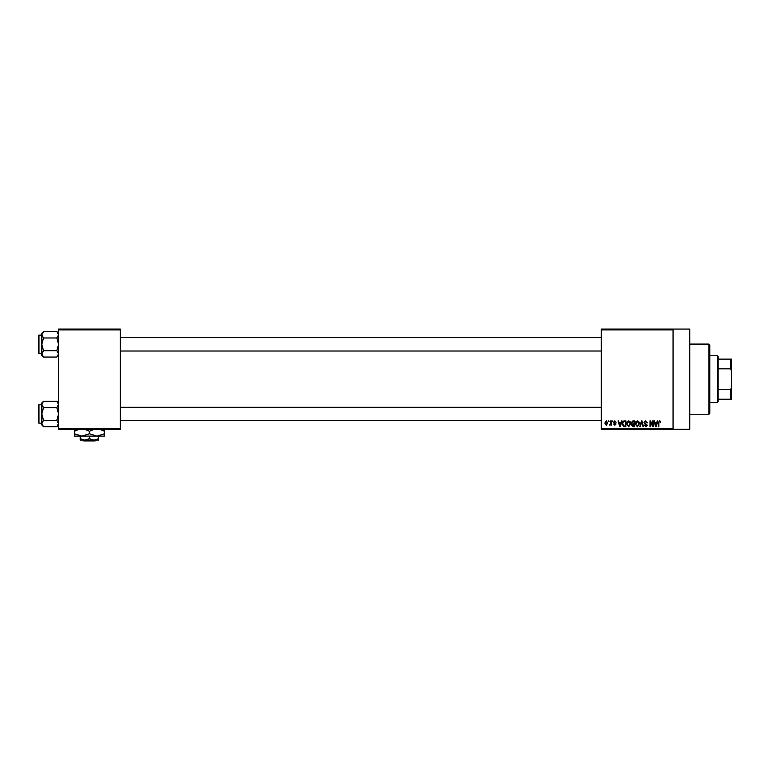 <?xml version="1.0" encoding="UTF-8"?>
<svg xmlns="http://www.w3.org/2000/svg" width="770" height="770" viewBox="0 0 770 770"><rect width="100%" height="100%" fill="white"/><g stroke="black" fill="none" stroke-linecap="round" stroke-linejoin="round"><path stroke-width="1.16" d="M673.057 329.06L673.057 329.897L601.245 329.897L601.245 329.06L689.756 329.06L689.756 429.256L601.245 429.256L601.245 428.418L673.057 428.418L673.057 429.256M608.541 420.901L609.07 421.739L608.541 420.901M612.179 420.901L612.708 421.739L612.179 420.901M621.409 420.901L621.968 420.901L620.351 426.744L619.792 426.744L618.098 420.901L618.657 420.901L619.119 422.653L620.957 422.653L621.409 420.901M630.178 421.739L630.697 423.75L628.647 426.821L626.597 423.818L627.126 421.719L628.647 420.824L630.178 421.739M638.908 421.739L639.427 423.75L637.377 426.821L635.327 423.818L635.856 421.719L637.377 420.824L638.908 421.739M645.712 420.824L647.474 422.797L645.664 421.508L644.586 422.509L647.32 425.223L645.809 426.821L644.211 425.079L645.789 426.137L646.627 424.607L644.865 423.914L644.057 422.518L645.712 420.824M657.243 420.901L657.801 420.901L656.184 426.744L655.626 426.744L653.923 420.901L654.481 420.901L654.943 422.653L656.781 422.653L657.243 420.901M601.245 329.897L601.245 428.418M673.057 329.897L673.057 428.418M660.362 421.238L660.679 422.653L659.505 421.508L658.937 421.95L658.86 426.744L658.331 426.744L658.331 422.778L659.534 420.824L660.362 421.238M652.787 420.901L653.316 420.901L653.316 426.744L652.748 426.744L650.515 422.066L650.515 426.744L649.976 426.744L649.976 420.901L650.554 420.901L652.787 425.579L652.787 420.901M641.449 420.901L641.968 420.901L643.547 426.744L642.998 426.744L641.747 421.585L640.342 426.744L639.783 426.744L641.449 420.901M632.921 420.901L634.567 420.901L634.567 426.744L632.921 426.744L631.458 425.281L632.035 424.049L631.304 422.615L632.921 420.901M624.287 420.901L625.846 420.901L625.846 426.744L623.517 426.638L622.275 423.856C622.131 422.191 622.805 421.209 624.287 420.901M614.826 420.824L616.125 422.191L614.797 421.431L614.075 422.095L616.048 424.02L614.855 425.233L613.623 424.01L614.835 424.626L615.519 424.106L613.546 422.201L614.826 420.824M610.658 420.901L611.197 420.901L611.197 425.156L610.658 424.472L610.032 425.233L609.522 425.002L610.562 423.972L610.658 420.901M606.298 420.824L607.78 423.028L606.298 425.233L604.816 423.067L606.298 420.824M120.322 429.256L58.539 429.256L58.539 428.418L120.322 428.418L120.322 429.256M120.322 329.897L58.539 329.897L58.539 329.06L120.322 329.06L120.322 428.418M58.539 329.897L58.539 428.418M656.107 425.03L656.598 423.327L655.126 423.327L655.867 426.137L656.107 425.03M637.377 426.137L638.898 423.741L637.387 421.508L635.866 423.837L636.087 425.156L637.377 426.137M634.037 426.06L634.037 424.318L632.488 424.376L631.987 425.184L634.037 426.06M634.037 423.635L634.037 421.585L632.363 421.662L631.843 422.615L634.037 423.635M628.647 426.137L630.168 423.741L628.657 421.508L627.136 423.837L627.357 425.156L628.647 426.137M625.307 426.06L625.307 421.585L624.354 421.585L623.017 422.441L622.805 423.866L623.613 425.945L625.307 426.06M620.283 425.03L620.774 423.327L619.301 423.327L620.033 426.137L620.283 425.03M606.308 424.626L607.241 423.028L606.279 421.431L605.345 423.028L606.308 424.626M708.958 344.084L709.796 344.922L709.796 413.384L708.958 414.222L708.958 344.084L689.756 344.084M58.539 355.355L56.836 357.059L43.544 357.059L41.84 353.882L43.544 350.697L41.84 344.334L43.544 337.972L41.84 334.796L43.544 331.61L41.84 333.323L41.84 355.355L43.544 357.059M38.5 336.827L38.5 335.653A0.501 0.501 0 0 1 39.001 335.152L39.001 353.526A0.501 0.501 0 0 1 38.5 353.026L38.5 335.653A0.501 0.501 0 0 1 39.001 335.152L41.84 335.152M39.001 353.526L41.84 353.526M58.539 333.323L56.836 331.61L43.544 331.61M56.836 331.61L58.539 334.796L56.836 337.972L43.544 337.972M56.836 337.972L58.539 344.334L56.836 350.697L43.544 350.697M56.836 350.697L58.539 353.882L56.836 357.059M38.5 412.508L38.5 408.129M717.303 402.537L717.303 355.779L718.14 356.616L718.14 401.699L717.303 402.537L709.796 402.537M717.303 355.779L709.796 355.779M731.5 399.197L730.663 399.197L730.663 389.485L731.5 387.503L731.5 399.197M718.14 399.197L730.663 399.197M718.14 359.118L731.5 359.118L731.5 387.503M718.14 389.485L730.663 389.485M731.5 370.803L730.663 368.83L730.663 359.118M718.14 368.83L730.663 368.83M38.5 353.026L38.5 351.851M58.539 424.992L56.836 426.695L43.544 426.695L41.84 423.519L43.544 420.333L41.84 413.971L43.544 407.609L41.84 404.433L43.544 401.247L41.84 402.951L41.84 424.992L43.544 426.695M38.5 406.454L38.5 405.289A0.501 0.501 0 0 1 39.001 404.789L39.001 423.154A0.501 0.501 0 0 1 38.5 422.653L38.5 405.289A0.501 0.501 0 0 1 39.001 404.789L41.84 404.789M39.001 423.154L41.84 423.154M58.539 402.951L56.836 401.247L43.544 401.247M56.836 401.247L58.539 404.433L56.836 407.609L43.544 407.609M56.836 407.609L58.539 413.971L56.836 420.333L43.544 420.333M56.836 420.333L58.539 423.519L56.836 426.695M38.5 422.653L38.5 421.488M82.804 440.103L83.651 440.941L82.804 440.103M95.22 440.941L96.058 440.103L95.22 440.941L83.651 440.941M89.436 438.688L84.835 440.103L98.618 440.103L98.618 438.688L94.027 440.103L89.436 438.688L89.436 436.099M98.618 438.688L98.618 436.099M80.244 438.688L80.244 440.103L84.835 440.103L80.244 438.688L80.244 436.099M84.671 429.256L89.436 431.239L89.436 433.77L96.943 436.099L104.46 433.77L104.46 436.099L74.401 436.099L74.401 431.239L79.156 429.256M89.436 431.239L94.19 429.256M104.46 433.77L104.46 428.919M99.705 429.256L104.46 431.239M89.436 433.77L81.918 436.099L74.401 433.77M74.401 428.919L74.401 431.239M708.958 414.222L689.756 414.222M601.245 337.655L120.322 337.655M601.245 351.014L120.322 351.014M120.322 420.651L601.245 420.651M120.322 407.292L601.245 407.292"/></g></svg>
